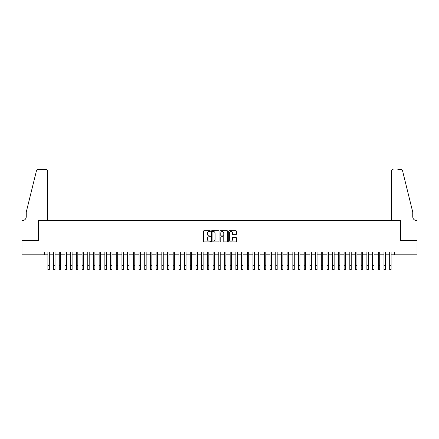 <?xml version="1.0" encoding="UTF-8"?>
<svg xmlns="http://www.w3.org/2000/svg" width="439" height="439" viewBox="0 0 439 439"><rect width="100%" height="100%" fill="white"/><g stroke="black" fill="none" stroke-linecap="round" stroke-linejoin="round"><path stroke-width="0.66" d="M210.385 231.117A0.39 0.39 0 0 0 209.996 230.727L204.053 230.727A0.56 0.56 0 0 0 203.493 231.287L203.493 241.351A0.56 0.56 0 0 0 204.053 241.911L209.996 241.911A0.39 0.39 0 0 0 210.385 241.516A0.39 0.39 0 0 0 209.996 241.126L209.227 241.126A1.789 1.789 0 0 1 207.438 239.337L207.438 238.498A1.789 1.789 0 0 1 209.227 236.709L209.996 236.709A0.39 0.39 0 0 0 210.385 236.319A0.39 0.39 0 0 0 209.996 235.93L209.227 235.93A1.789 1.789 0 0 1 207.438 234.135L207.438 233.301A1.789 1.789 0 0 1 209.227 231.512L209.996 231.512A0.39 0.39 0 0 0 210.385 231.117M235.842 234.667A0.56 0.56 0 0 0 236.401 234.108L236.401 231.287A0.56 0.56 0 0 0 235.842 230.727L229.24 230.727A0.56 0.56 0 0 0 228.686 231.287L228.686 241.351A0.56 0.56 0 0 0 229.24 241.911L235.842 241.911A0.56 0.56 0 0 0 236.401 241.351L236.401 237.938A0.56 0.56 0 0 0 235.842 237.378L233.016 237.378A0.56 0.56 0 0 0 232.456 237.938L232.456 239.634A1.498 1.498 0 0 1 230.963 241.126A1.498 1.498 0 0 1 229.465 239.634L229.465 233.005A1.498 1.498 0 0 1 230.963 231.512A1.498 1.498 0 0 1 232.456 233.005L232.456 234.108A0.56 0.56 0 0 0 233.016 234.667L235.842 234.667M44.339 254.834L21.977 254.834L21.977 240.588L38.358 240.588L38.358 220.652L400.642 220.652L400.642 240.588L417.023 240.588L417.023 254.834L394.661 254.834L394.661 251.986L44.339 251.986L44.339 254.834L47.895 254.834M219.012 231.287A0.56 0.56 0 0 0 218.452 230.727L211.856 230.727A0.56 0.56 0 0 0 211.296 231.287L211.296 241.351A0.56 0.56 0 0 0 211.856 241.911L218.452 241.911A0.56 0.56 0 0 0 219.012 241.351L219.012 231.287M220.548 230.727L227.144 230.727A0.56 0.56 0 0 1 227.704 231.287L227.704 241.351A0.56 0.56 0 0 1 227.144 241.911L224.324 241.911A0.56 0.56 0 0 1 223.764 241.351L223.764 237.269A0.56 0.56 0 0 0 223.204 236.709L221.333 236.709A0.56 0.56 0 0 0 220.773 237.269L220.773 241.516A0.39 0.39 0 0 1 220.378 241.911A0.39 0.39 0 0 1 219.988 241.516L219.988 231.287A0.56 0.56 0 0 1 220.548 230.727M49.322 254.834L53.591 254.834M55.018 254.834L59.287 254.834M60.714 254.834L64.988 254.834M66.41 254.834L70.684 254.834M72.106 254.834L76.381 254.834M77.802 254.834L82.077 254.834M83.498 254.834L87.773 254.834M89.194 254.834L93.469 254.834M94.89 254.834L99.165 254.834M100.586 254.834L104.861 254.834M106.287 254.834L110.557 254.834M111.983 254.834L116.253 254.834M117.679 254.834L121.949 254.834M123.375 254.834L127.645 254.834M129.071 254.834L133.341 254.834M134.768 254.834L139.037 254.834M140.464 254.834L144.733 254.834M146.16 254.834L150.429 254.834M151.856 254.834L156.13 254.834M157.552 254.834L161.826 254.834M163.248 254.834L167.522 254.834M168.944 254.834L173.218 254.834M174.64 254.834L178.914 254.834M180.336 254.834L184.61 254.834M186.032 254.834L190.306 254.834M191.728 254.834L196.003 254.834M197.429 254.834L201.699 254.834M203.125 254.834L207.395 254.834M208.821 254.834L213.091 254.834M214.517 254.834L218.787 254.834M220.213 254.834L224.483 254.834M225.909 254.834L230.179 254.834M231.605 254.834L235.875 254.834M237.301 254.834L241.571 254.834M242.997 254.834L247.272 254.834M248.693 254.834L252.968 254.834M254.39 254.834L258.664 254.834M260.086 254.834L264.36 254.834M265.782 254.834L270.056 254.834M271.478 254.834L275.752 254.834M277.174 254.834L281.448 254.834M282.87 254.834L287.144 254.834M288.571 254.834L292.84 254.834M294.267 254.834L298.536 254.834M299.963 254.834L304.232 254.834M305.659 254.834L309.929 254.834M311.355 254.834L315.625 254.834M317.051 254.834L321.321 254.834M322.747 254.834L327.017 254.834M328.443 254.834L332.713 254.834M334.139 254.834L338.414 254.834M339.835 254.834L344.11 254.834M345.531 254.834L349.806 254.834M351.227 254.834L355.502 254.834M356.923 254.834L361.198 254.834M362.619 254.834L366.894 254.834M368.316 254.834L372.59 254.834M374.012 254.834L378.286 254.834M379.713 254.834L383.982 254.834M385.409 254.834L389.678 254.834M391.105 254.834L394.661 254.834M212.471 231.512A0.39 0.39 0 0 0 212.075 231.902L212.075 240.737A0.39 0.39 0 0 0 212.471 241.126L213.277 241.126A1.789 1.789 0 0 0 215.066 239.337L215.066 233.301A1.789 1.789 0 0 0 213.277 231.512L212.471 231.512M223.764 233.032A1.498 1.498 0 0 0 222.266 231.54A1.498 1.498 0 0 0 220.773 233.032L220.773 235.37A0.56 0.56 0 0 0 221.333 235.93L223.204 235.93A0.56 0.56 0 0 0 223.764 235.37L223.764 233.032M47.895 265.343L49.322 265.343L49.322 269.612L47.895 269.612L47.895 251.986M49.322 265.343L49.322 251.986M47.61 220.652L47.61 171.095A1.707 1.707 0 0 0 45.903 169.388L38.127 169.388A1.707 1.707 0 0 0 36.47 170.683L26.252 212.108L26.252 216.668A3.989 3.989 0 0 1 22.263 220.652L21.95 220.652L21.95 240.588L38.27 240.588L38.27 220.652L47.61 220.652L47.61 171.095C47.505 170.063 46.935 169.492 45.903 169.388L41.173 169.388M36.47 170.683C36.903 169.75 36.903 169.75 36.47 170.683C36.903 169.75 36.903 169.75 36.47 170.683M26.252 216.668A3.989 3.989 0 0 1 22.263 220.652M391.39 220.652L391.39 171.095L391.39 220.652L400.73 220.652L400.73 240.588L417.05 240.588L417.05 220.652L416.737 220.652A3.989 3.989 0 0 1 412.748 216.668A3.989 3.989 0 0 0 416.737 220.652M409.614 199.41L402.53 170.683L412.748 212.108L412.748 216.668M397.827 169.388L400.873 169.388A1.707 1.707 0 0 1 402.53 170.683C402.097 169.75 402.097 169.75 402.53 170.683C402.097 169.75 402.097 169.75 402.53 170.683M393.097 169.388A1.707 1.707 0 0 0 391.39 171.095C391.495 170.063 392.065 169.492 393.097 169.388M53.591 269.612L55.018 269.612L53.591 269.612L53.591 251.986M55.018 269.612L55.018 251.986M59.287 269.612L60.714 269.612L59.287 269.612L59.287 251.986M60.714 269.612L60.714 251.986M64.988 269.612L66.41 269.612L64.988 269.612L64.988 251.986M66.41 269.612L66.41 251.986M70.684 269.612L72.106 269.612L70.684 269.612L70.684 251.986M72.106 269.612L72.106 251.986M76.381 269.612L77.802 269.612L76.381 269.612L76.381 251.986M77.802 269.612L77.802 251.986M82.077 269.612L83.498 269.612L82.077 269.612L82.077 251.986M83.498 269.612L83.498 251.986M87.773 269.612L89.194 269.612L87.773 269.612L87.773 251.986M89.194 269.612L89.194 251.986M93.469 269.612L94.89 269.612L93.469 269.612L93.469 251.986M94.89 269.612L94.89 251.986M99.165 269.612L100.586 269.612L99.165 269.612L99.165 251.986M100.586 269.612L100.586 251.986M104.861 269.612L106.287 269.612L104.861 269.612L104.861 251.986M106.287 269.612L106.287 251.986M110.557 269.612L111.983 269.612L110.557 269.612L110.557 251.986M111.983 269.612L111.983 251.986M116.253 269.612L117.679 269.612L116.253 269.612L116.253 251.986M117.679 269.612L117.679 251.986M121.949 269.612L123.375 269.612L121.949 269.612L121.949 251.986M123.375 269.612L123.375 251.986M127.645 269.612L129.071 269.612L127.645 269.612L127.645 251.986M129.071 269.612L129.071 251.986M133.341 269.612L134.768 269.612L133.341 269.612L133.341 251.986M134.768 269.612L134.768 251.986M139.037 269.612L140.464 269.612L139.037 269.612L139.037 251.986M140.464 269.612L140.464 251.986M144.733 269.612L146.16 269.612L144.733 269.612L144.733 251.986M146.16 269.612L146.16 251.986M150.429 269.612L151.856 269.612L150.429 269.612L150.429 251.986M151.856 269.612L151.856 251.986M156.13 269.612L157.552 269.612L156.13 269.612L156.13 251.986M157.552 269.612L157.552 251.986M161.826 269.612L163.248 269.612L161.826 269.612L161.826 251.986M163.248 269.612L163.248 251.986M167.522 269.612L168.944 269.612L167.522 269.612L167.522 251.986M168.944 269.612L168.944 251.986M173.218 269.612L174.64 269.612L173.218 269.612L173.218 251.986M174.64 269.612L174.64 251.986M178.914 269.612L180.336 269.612L178.914 269.612L178.914 251.986M180.336 269.612L180.336 251.986M184.61 269.612L186.032 269.612L184.61 269.612L184.61 251.986M186.032 269.612L186.032 251.986M190.306 269.612L191.728 269.612L190.306 269.612L190.306 251.986M191.728 269.612L191.728 251.986M196.003 269.612L197.429 269.612L196.003 269.612L196.003 251.986M197.429 269.612L197.429 251.986M201.699 269.612L203.125 269.612L201.699 269.612L201.699 251.986M203.125 269.612L203.125 251.986M207.395 269.612L208.821 269.612L207.395 269.612L207.395 251.986M208.821 269.612L208.821 251.986M208.448 231.688L208.448 230.727M213.091 269.612L214.517 269.612L213.091 269.612L213.091 251.986M214.517 269.612L214.517 251.986M214.144 231.732L214.144 230.727M218.787 269.612L220.213 269.612L218.787 269.612L218.787 251.986M220.213 269.612L220.213 251.986M224.483 269.612L225.909 269.612L224.483 269.612L224.483 251.986M225.909 269.612L225.909 251.986M230.179 269.612L231.605 269.612L230.179 269.612L230.179 251.986M231.605 269.612L231.605 251.986M231.232 231.534L231.232 230.727M235.875 269.612L237.301 269.612L235.875 269.612L235.875 251.986M237.301 269.612L237.301 251.986M241.571 269.612L242.997 269.612L241.571 269.612L241.571 251.986M242.997 269.612L242.997 251.986M247.272 269.612L248.693 269.612L247.272 269.612L247.272 251.986M248.693 269.612L248.693 251.986M252.968 269.612L254.39 269.612L252.968 269.612L252.968 251.986M254.39 269.612L254.39 251.986M258.664 269.612L260.086 269.612L258.664 269.612L258.664 251.986M260.086 269.612L260.086 251.986M264.36 269.612L265.782 269.612L264.36 269.612L264.36 251.986M265.782 269.612L265.782 251.986M270.056 269.612L271.478 269.612L270.056 269.612L270.056 251.986M271.478 269.612L271.478 251.986M275.752 269.612L277.174 269.612L275.752 269.612L275.752 251.986M277.174 269.612L277.174 251.986M281.448 269.612L282.87 269.612L281.448 269.612L281.448 251.986M282.87 269.612L282.87 251.986M287.144 269.612L288.571 269.612L287.144 269.612L287.144 251.986M288.571 269.612L288.571 251.986M292.84 269.612L294.267 269.612L292.84 269.612L292.84 251.986M294.267 269.612L294.267 251.986M298.536 269.612L299.963 269.612L298.536 269.612L298.536 251.986M299.963 269.612L299.963 251.986M304.232 269.612L305.659 269.612L304.232 269.612L304.232 251.986M305.659 269.612L305.659 251.986M309.929 269.612L311.355 269.612L309.929 269.612L309.929 251.986M311.355 269.612L311.355 251.986M315.625 269.612L317.051 269.612L315.625 269.612L315.625 251.986M317.051 269.612L317.051 251.986M321.321 269.612L322.747 269.612L321.321 269.612L321.321 251.986M322.747 269.612L322.747 251.986M327.017 269.612L328.443 269.612L327.017 269.612L327.017 251.986M328.443 269.612L328.443 251.986M332.713 269.612L334.139 269.612L332.713 269.612L332.713 251.986M334.139 269.612L334.139 251.986M338.414 269.612L339.835 269.612L338.414 269.612L338.414 251.986M339.835 269.612L339.835 251.986M344.11 269.612L345.531 269.612L344.11 269.612L344.11 251.986M345.531 269.612L345.531 251.986M349.806 269.612L351.227 269.612L349.806 269.612L349.806 251.986M351.227 269.612L351.227 251.986M355.502 269.612L356.923 269.612L355.502 269.612L355.502 251.986M356.923 269.612L356.923 251.986M361.198 269.612L362.619 269.612L361.198 269.612L361.198 251.986M362.619 269.612L362.619 251.986M366.894 269.612L368.316 269.612L366.894 269.612L366.894 251.986M368.316 269.612L368.316 251.986M372.59 269.612L374.012 269.612L372.59 269.612L372.59 251.986M374.012 269.612L374.012 251.986M378.286 269.612L379.713 269.612L378.286 269.612L378.286 251.986M379.713 269.612L379.713 251.986M383.982 269.612L385.409 269.612L383.982 269.612L383.982 251.986M385.409 269.612L385.409 251.986M389.678 269.612L391.105 269.612L389.678 269.612L389.678 251.986M391.105 269.612L391.105 251.986M53.591 265.343L55.018 265.343M59.287 265.343L60.714 265.343M64.988 265.343L66.41 265.343M70.684 265.343L72.106 265.343M76.381 265.343L77.802 265.343M82.077 265.343L83.498 265.343M87.773 265.343L89.194 265.343M93.469 265.343L94.89 265.343M99.165 265.343L100.586 265.343M104.861 265.343L106.287 265.343M110.557 265.343L111.983 265.343M116.253 265.343L117.679 265.343M121.949 265.343L123.375 265.343M127.645 265.343L129.071 265.343M133.341 265.343L134.768 265.343M139.037 265.343L140.464 265.343M144.733 265.343L146.16 265.343M150.429 265.343L151.856 265.343M156.13 265.343L157.552 265.343M161.826 265.343L163.248 265.343M167.522 265.343L168.944 265.343M173.218 265.343L174.64 265.343M178.914 265.343L180.336 265.343M184.61 265.343L186.032 265.343M190.306 265.343L191.728 265.343M196.003 265.343L197.429 265.343M201.699 265.343L203.125 265.343M207.395 265.343L208.821 265.343M213.091 265.343L214.517 265.343M218.787 265.343L220.213 265.343M224.483 265.343L225.909 265.343M230.179 265.343L231.605 265.343M235.875 265.343L237.301 265.343M241.571 265.343L242.997 265.343M247.272 265.343L248.693 265.343M252.968 265.343L254.39 265.343M258.664 265.343L260.086 265.343M264.36 265.343L265.782 265.343M270.056 265.343L271.478 265.343M275.752 265.343L277.174 265.343M281.448 265.343L282.87 265.343M287.144 265.343L288.571 265.343M292.84 265.343L294.267 265.343M298.536 265.343L299.963 265.343M304.232 265.343L305.659 265.343M309.929 265.343L311.355 265.343M315.625 265.343L317.051 265.343M321.321 265.343L322.747 265.343M327.017 265.343L328.443 265.343M332.713 265.343L334.139 265.343M338.414 265.343L339.835 265.343M344.11 265.343L345.531 265.343M349.806 265.343L351.227 265.343M355.502 265.343L356.923 265.343M361.198 265.343L362.619 265.343M366.894 265.343L368.316 265.343M372.59 265.343L374.012 265.343M378.286 265.343L379.713 265.343M383.982 265.343L385.409 265.343M389.678 265.343L391.105 265.343"/></g></svg>

